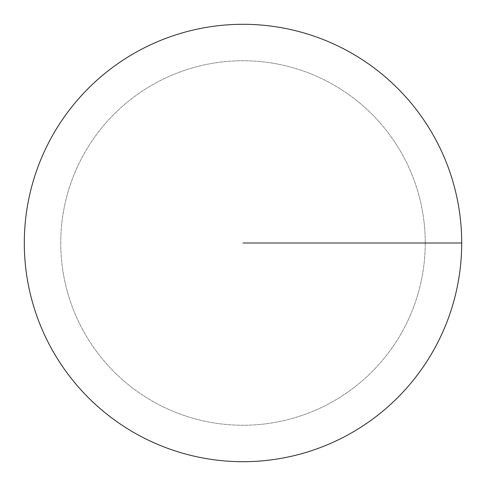 <?xml version="1.0" encoding="UTF-8"?>
<svg xmlns="http://www.w3.org/2000/svg" width="486" height="486" viewBox="0 0 486 486"><rect width="100%" height="100%" fill="white"/><g stroke="black" fill="none" stroke-linecap="round" stroke-linejoin="round"><path stroke-width="0.36" stroke-dasharray="2.43 1.82" d="M24.3 243A218.7 218.7 0 0 0 352.35 432.4A218.7 218.7 0 0 0 352.35 53.6A218.7 218.7 0 0 0 24.3 243M60.75 243A182.25 182.25 0 0 0 334.125 400.835A182.25 182.25 0 0 0 334.125 85.165A182.25 182.25 0 0 0 60.75 243A182.25 182.25 0 0 0 334.125 400.835A182.25 182.25 0 0 0 334.125 85.165A182.25 182.25 0 0 0 60.75 243M243 243L461.7 243"/><path stroke-width="0.73" d="M24.3 243A218.7 218.7 0 0 0 352.35 432.4A218.7 218.7 0 0 0 352.35 53.6A218.7 218.7 0 0 0 24.3 243M243 243L461.7 243"/></g></svg>
